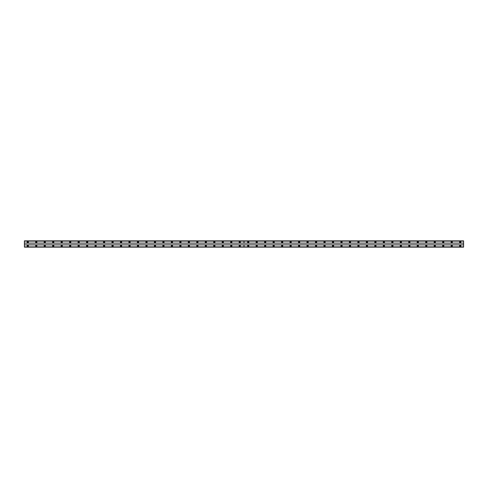 <?xml version="1.0" encoding="UTF-8"?>
<svg xmlns="http://www.w3.org/2000/svg" width="488" height="488" viewBox="0 0 488 488"><rect width="100%" height="100%" fill="white"/><g stroke="black" fill="none" stroke-linecap="round" stroke-linejoin="round"><path stroke-width="0.37" stroke-dasharray="2.44 1.83" d="M36.271 245.232A0.634 0.634 0 0 0 35.636 245.867A0.634 0.634 0 0 0 36.271 246.501A0.634 0.634 0 0 0 36.905 245.867A0.634 0.634 0 0 0 36.271 245.232M44.75 245.232A0.634 0.634 0 0 0 44.115 245.867A0.634 0.634 0 0 0 44.75 246.501A0.634 0.634 0 0 0 45.384 245.867A0.634 0.634 0 0 0 44.75 245.232M53.229 245.232A0.634 0.634 0 0 0 52.594 245.867A0.634 0.634 0 0 0 53.229 246.501A0.634 0.634 0 0 0 53.863 245.867A0.634 0.634 0 0 0 53.229 245.232M61.708 245.232A0.634 0.634 0 0 0 61.073 245.867A0.634 0.634 0 0 0 61.708 246.501A0.634 0.634 0 0 0 62.342 245.867A0.634 0.634 0 0 0 61.708 245.232M70.187 245.232A0.634 0.634 0 0 0 69.552 245.867A0.634 0.634 0 0 0 70.187 246.501A0.634 0.634 0 0 0 70.821 245.867A0.634 0.634 0 0 0 70.187 245.232M78.666 245.232A0.634 0.634 0 0 0 78.031 245.867A0.634 0.634 0 0 0 78.666 246.501A0.634 0.634 0 0 0 79.3 245.867A0.634 0.634 0 0 0 78.666 245.232M87.145 245.232A0.634 0.634 0 0 0 86.504 245.867A0.634 0.634 0 0 0 87.145 246.501A0.634 0.634 0 0 0 87.779 245.867A0.634 0.634 0 0 0 87.145 245.232M95.624 245.232A0.634 0.634 0 0 0 94.983 245.867A0.634 0.634 0 0 0 95.624 246.501A0.634 0.634 0 0 0 96.258 245.867A0.634 0.634 0 0 0 95.624 245.232M104.103 245.232A0.634 0.634 0 0 0 103.462 245.867A0.634 0.634 0 0 0 104.103 246.501A0.634 0.634 0 0 0 104.737 245.867A0.634 0.634 0 0 0 104.103 245.232M112.582 245.232A0.634 0.634 0 0 0 111.941 245.867A0.634 0.634 0 0 0 112.582 246.501A0.634 0.634 0 0 0 113.216 245.867A0.634 0.634 0 0 0 112.582 245.232M121.061 245.232A0.634 0.634 0 0 0 120.42 245.867A0.634 0.634 0 0 0 121.061 246.501A0.634 0.634 0 0 0 121.695 245.867A0.634 0.634 0 0 0 121.061 245.232M129.54 245.232A0.634 0.634 0 0 0 128.899 245.867A0.634 0.634 0 0 0 129.54 246.501A0.634 0.634 0 0 0 130.174 245.867A0.634 0.634 0 0 0 129.54 245.232M138.012 245.232A0.634 0.634 0 0 0 137.378 245.867A0.634 0.634 0 0 0 138.012 246.501A0.634 0.634 0 0 0 138.653 245.867A0.634 0.634 0 0 0 138.012 245.232M146.492 245.232A0.634 0.634 0 0 0 145.857 245.867A0.634 0.634 0 0 0 146.492 246.501A0.634 0.634 0 0 0 147.132 245.867A0.634 0.634 0 0 0 146.492 245.232M154.971 245.232A0.634 0.634 0 0 0 154.336 245.867A0.634 0.634 0 0 0 154.971 246.501A0.634 0.634 0 0 0 155.611 245.867A0.634 0.634 0 0 0 154.971 245.232M163.45 245.232A0.634 0.634 0 0 0 162.815 245.867A0.634 0.634 0 0 0 163.45 246.501A0.634 0.634 0 0 0 164.09 245.867A0.634 0.634 0 0 0 163.45 245.232M171.929 245.232A0.634 0.634 0 0 0 171.294 245.867A0.634 0.634 0 0 0 171.929 246.501A0.634 0.634 0 0 0 172.569 245.867A0.634 0.634 0 0 0 171.929 245.232M180.407 245.232A0.634 0.634 0 0 0 179.773 245.867A0.634 0.634 0 0 0 180.407 246.501A0.634 0.634 0 0 0 181.048 245.867A0.634 0.634 0 0 0 180.407 245.232M188.886 245.232A0.634 0.634 0 0 0 188.252 245.867A0.634 0.634 0 0 0 188.886 246.501A0.634 0.634 0 0 0 189.521 245.867A0.634 0.634 0 0 0 188.886 245.232M197.365 245.232A0.634 0.634 0 0 0 196.731 245.867A0.634 0.634 0 0 0 197.365 246.501A0.634 0.634 0 0 0 198 245.867A0.634 0.634 0 0 0 197.365 245.232M205.844 245.232A0.634 0.634 0 0 0 205.21 245.867A0.634 0.634 0 0 0 205.844 246.501A0.634 0.634 0 0 0 206.479 245.867A0.634 0.634 0 0 0 205.844 245.232M214.323 245.232A0.634 0.634 0 0 0 213.689 245.867A0.634 0.634 0 0 0 214.323 246.501A0.634 0.634 0 0 0 214.958 245.867A0.634 0.634 0 0 0 214.323 245.232M222.803 245.232A0.634 0.634 0 0 0 222.168 245.867A0.634 0.634 0 0 0 222.803 246.501A0.634 0.634 0 0 0 223.437 245.867A0.634 0.634 0 0 0 222.803 245.232M231.281 245.232A0.634 0.634 0 0 0 230.647 245.867A0.634 0.634 0 0 0 231.281 246.501A0.634 0.634 0 0 0 231.916 245.867A0.634 0.634 0 0 0 231.281 245.232M239.761 245.232A0.634 0.634 0 0 0 239.126 245.867A0.634 0.634 0 0 0 239.761 246.501A0.634 0.634 0 0 0 240.395 245.867A0.634 0.634 0 0 0 239.761 245.232M27.792 245.232A0.634 0.634 0 0 0 27.157 245.867A0.634 0.634 0 0 0 27.792 246.501A0.634 0.634 0 0 0 28.426 245.867A0.634 0.634 0 0 0 27.792 245.232M36.271 241.499A0.634 0.634 0 0 0 35.636 242.133A0.634 0.634 0 0 0 36.271 242.768A0.634 0.634 0 0 0 36.905 242.133A0.634 0.634 0 0 0 36.271 241.499M44.75 241.499A0.634 0.634 0 0 0 44.115 242.133A0.634 0.634 0 0 0 44.75 242.768A0.634 0.634 0 0 0 45.384 242.133A0.634 0.634 0 0 0 44.75 241.499M53.229 241.499A0.634 0.634 0 0 0 52.594 242.133A0.634 0.634 0 0 0 53.229 242.768A0.634 0.634 0 0 0 53.863 242.133A0.634 0.634 0 0 0 53.229 241.499M61.708 241.499A0.634 0.634 0 0 0 61.073 242.133A0.634 0.634 0 0 0 61.708 242.768A0.634 0.634 0 0 0 62.342 242.133A0.634 0.634 0 0 0 61.708 241.499M70.187 241.499A0.634 0.634 0 0 0 69.552 242.133A0.634 0.634 0 0 0 70.187 242.768A0.634 0.634 0 0 0 70.821 242.133A0.634 0.634 0 0 0 70.187 241.499M78.666 241.499A0.634 0.634 0 0 0 78.031 242.133A0.634 0.634 0 0 0 78.666 242.768A0.634 0.634 0 0 0 79.3 242.133A0.634 0.634 0 0 0 78.666 241.499M87.145 241.499A0.634 0.634 0 0 0 86.504 242.133A0.634 0.634 0 0 0 87.145 242.768A0.634 0.634 0 0 0 87.779 242.133A0.634 0.634 0 0 0 87.145 241.499M95.624 241.499A0.634 0.634 0 0 0 94.983 242.133A0.634 0.634 0 0 0 95.624 242.768A0.634 0.634 0 0 0 96.258 242.133A0.634 0.634 0 0 0 95.624 241.499M104.103 241.499A0.634 0.634 0 0 0 103.462 242.133A0.634 0.634 0 0 0 104.103 242.768A0.634 0.634 0 0 0 104.737 242.133A0.634 0.634 0 0 0 104.103 241.499M112.582 241.499A0.634 0.634 0 0 0 111.941 242.133A0.634 0.634 0 0 0 112.582 242.768A0.634 0.634 0 0 0 113.216 242.133A0.634 0.634 0 0 0 112.582 241.499M121.061 241.499A0.634 0.634 0 0 0 120.42 242.133A0.634 0.634 0 0 0 121.061 242.768A0.634 0.634 0 0 0 121.695 242.133A0.634 0.634 0 0 0 121.061 241.499M129.54 241.499A0.634 0.634 0 0 0 128.899 242.133A0.634 0.634 0 0 0 129.54 242.768A0.634 0.634 0 0 0 130.174 242.133A0.634 0.634 0 0 0 129.54 241.499M138.012 241.499A0.634 0.634 0 0 0 137.378 242.133A0.634 0.634 0 0 0 138.012 242.768A0.634 0.634 0 0 0 138.653 242.133A0.634 0.634 0 0 0 138.012 241.499M146.492 241.499A0.634 0.634 0 0 0 145.857 242.133A0.634 0.634 0 0 0 146.492 242.768A0.634 0.634 0 0 0 147.132 242.133A0.634 0.634 0 0 0 146.492 241.499M154.971 241.499A0.634 0.634 0 0 0 154.336 242.133A0.634 0.634 0 0 0 154.971 242.768A0.634 0.634 0 0 0 155.611 242.133A0.634 0.634 0 0 0 154.971 241.499M163.45 241.499A0.634 0.634 0 0 0 162.815 242.133A0.634 0.634 0 0 0 163.45 242.768A0.634 0.634 0 0 0 164.09 242.133A0.634 0.634 0 0 0 163.45 241.499M171.929 241.499A0.634 0.634 0 0 0 171.294 242.133A0.634 0.634 0 0 0 171.929 242.768A0.634 0.634 0 0 0 172.569 242.133A0.634 0.634 0 0 0 171.929 241.499M180.407 241.499A0.634 0.634 0 0 0 179.773 242.133A0.634 0.634 0 0 0 180.407 242.768A0.634 0.634 0 0 0 181.048 242.133A0.634 0.634 0 0 0 180.407 241.499M188.886 241.499A0.634 0.634 0 0 0 188.252 242.133A0.634 0.634 0 0 0 188.886 242.768A0.634 0.634 0 0 0 189.521 242.133A0.634 0.634 0 0 0 188.886 241.499M197.365 241.499A0.634 0.634 0 0 0 196.731 242.133A0.634 0.634 0 0 0 197.365 242.768A0.634 0.634 0 0 0 198 242.133A0.634 0.634 0 0 0 197.365 241.499M205.844 241.499A0.634 0.634 0 0 0 205.21 242.133A0.634 0.634 0 0 0 205.844 242.768A0.634 0.634 0 0 0 206.479 242.133A0.634 0.634 0 0 0 205.844 241.499M214.323 241.499A0.634 0.634 0 0 0 213.689 242.133A0.634 0.634 0 0 0 214.323 242.768A0.634 0.634 0 0 0 214.958 242.133A0.634 0.634 0 0 0 214.323 241.499M222.803 241.499A0.634 0.634 0 0 0 222.168 242.133A0.634 0.634 0 0 0 222.803 242.768A0.634 0.634 0 0 0 223.437 242.133A0.634 0.634 0 0 0 222.803 241.499M231.281 241.499A0.634 0.634 0 0 0 230.647 242.133A0.634 0.634 0 0 0 231.281 242.768A0.634 0.634 0 0 0 231.916 242.133A0.634 0.634 0 0 0 231.281 241.499M239.761 241.499A0.634 0.634 0 0 0 239.126 242.133A0.634 0.634 0 0 0 239.761 242.768A0.634 0.634 0 0 0 240.395 242.133A0.634 0.634 0 0 0 239.761 241.499M27.792 241.499A0.634 0.634 0 0 0 27.157 242.133A0.634 0.634 0 0 0 27.792 242.768A0.634 0.634 0 0 0 28.426 242.133A0.634 0.634 0 0 0 27.792 241.499M36.271 242.518A0.384 0.384 0 0 1 35.886 242.133A0.384 0.384 0 0 1 36.271 241.755A0.384 0.384 0 0 1 36.649 242.133A0.384 0.384 0 0 1 36.271 242.518M44.75 242.518A0.384 0.384 0 0 1 44.365 242.133A0.384 0.384 0 0 1 44.75 241.755A0.384 0.384 0 0 1 45.128 242.133A0.384 0.384 0 0 1 44.75 242.518M53.229 242.518A0.384 0.384 0 0 1 52.844 242.133A0.384 0.384 0 0 1 53.229 241.755A0.384 0.384 0 0 1 53.607 242.133A0.384 0.384 0 0 1 53.229 242.518M61.708 242.518A0.384 0.384 0 0 1 61.323 242.133A0.384 0.384 0 0 1 61.708 241.755A0.384 0.384 0 0 1 62.086 242.133A0.384 0.384 0 0 1 61.708 242.518M70.187 242.518A0.384 0.384 0 0 1 69.802 242.133A0.384 0.384 0 0 1 70.187 241.755A0.384 0.384 0 0 1 70.565 242.133A0.384 0.384 0 0 1 70.187 242.518M78.666 242.518A0.384 0.384 0 0 1 78.281 242.133A0.384 0.384 0 0 1 78.666 241.755A0.384 0.384 0 0 1 79.044 242.133A0.384 0.384 0 0 1 78.666 242.518M87.145 242.518A0.384 0.384 0 0 1 86.76 242.133A0.384 0.384 0 0 1 87.145 241.755A0.384 0.384 0 0 1 87.523 242.133A0.384 0.384 0 0 1 87.145 242.518M95.624 242.518A0.384 0.384 0 0 1 95.239 242.133A0.384 0.384 0 0 1 95.624 241.755A0.384 0.384 0 0 1 96.002 242.133A0.384 0.384 0 0 1 95.624 242.518M104.103 242.518A0.384 0.384 0 0 1 103.718 242.133A0.384 0.384 0 0 1 104.103 241.755A0.384 0.384 0 0 1 104.481 242.133A0.384 0.384 0 0 1 104.103 242.518M112.582 242.518A0.384 0.384 0 0 1 112.197 242.133A0.384 0.384 0 0 1 112.582 241.755A0.384 0.384 0 0 1 112.96 242.133A0.384 0.384 0 0 1 112.582 242.518M121.061 242.518A0.384 0.384 0 0 1 120.676 242.133A0.384 0.384 0 0 1 121.061 241.755A0.384 0.384 0 0 1 121.439 242.133A0.384 0.384 0 0 1 121.061 242.518M129.54 242.518A0.384 0.384 0 0 1 129.155 242.133A0.384 0.384 0 0 1 129.54 241.755A0.384 0.384 0 0 1 129.918 242.133A0.384 0.384 0 0 1 129.54 242.518M138.012 242.518A0.384 0.384 0 0 1 137.634 242.133A0.384 0.384 0 0 1 138.012 241.755A0.384 0.384 0 0 1 138.397 242.133A0.384 0.384 0 0 1 138.012 242.518M146.492 242.518A0.384 0.384 0 0 1 146.113 242.133A0.384 0.384 0 0 1 146.492 241.755A0.384 0.384 0 0 1 146.876 242.133A0.384 0.384 0 0 1 146.492 242.518M154.971 242.518A0.384 0.384 0 0 1 154.592 242.133A0.384 0.384 0 0 1 154.971 241.755A0.384 0.384 0 0 1 155.355 242.133A0.384 0.384 0 0 1 154.971 242.518M163.45 242.518A0.384 0.384 0 0 1 163.071 242.133A0.384 0.384 0 0 1 163.45 241.755A0.384 0.384 0 0 1 163.834 242.133A0.384 0.384 0 0 1 163.45 242.518M171.929 242.518A0.384 0.384 0 0 1 171.55 242.133A0.384 0.384 0 0 1 171.929 241.755A0.384 0.384 0 0 1 172.313 242.133A0.384 0.384 0 0 1 171.929 242.518M180.407 242.518A0.384 0.384 0 0 1 180.029 242.133A0.384 0.384 0 0 1 180.407 241.755A0.384 0.384 0 0 1 180.792 242.133A0.384 0.384 0 0 1 180.407 242.518M188.886 242.518A0.384 0.384 0 0 1 188.508 242.133A0.384 0.384 0 0 1 188.886 241.755A0.384 0.384 0 0 1 189.271 242.133A0.384 0.384 0 0 1 188.886 242.518M197.365 242.518A0.384 0.384 0 0 1 196.987 242.133A0.384 0.384 0 0 1 197.365 241.755A0.384 0.384 0 0 1 197.75 242.133A0.384 0.384 0 0 1 197.365 242.518M205.844 242.518A0.384 0.384 0 0 1 205.466 242.133A0.384 0.384 0 0 1 205.844 241.755A0.384 0.384 0 0 1 206.229 242.133A0.384 0.384 0 0 1 205.844 242.518M214.323 242.518A0.384 0.384 0 0 1 213.945 242.133A0.384 0.384 0 0 1 214.323 241.755A0.384 0.384 0 0 1 214.708 242.133A0.384 0.384 0 0 1 214.323 242.518M222.803 242.518A0.384 0.384 0 0 1 222.424 242.133A0.384 0.384 0 0 1 222.803 241.755A0.384 0.384 0 0 1 223.187 242.133A0.384 0.384 0 0 1 222.803 242.518M231.281 242.518A0.384 0.384 0 0 1 230.903 242.133A0.384 0.384 0 0 1 231.281 241.755A0.384 0.384 0 0 1 231.666 242.133A0.384 0.384 0 0 1 231.281 242.518M239.761 242.518A0.384 0.384 0 0 1 239.376 242.133A0.384 0.384 0 0 1 239.761 241.755A0.384 0.384 0 0 1 240.145 242.133A0.384 0.384 0 0 1 239.761 242.518M27.792 242.518A0.384 0.384 0 0 1 27.407 242.133A0.384 0.384 0 0 1 27.792 241.755A0.384 0.384 0 0 1 28.176 242.133A0.384 0.384 0 0 1 27.792 242.518M36.271 246.245A0.384 0.384 0 0 1 35.886 245.867A0.384 0.384 0 0 1 36.271 245.482A0.384 0.384 0 0 1 36.649 245.867A0.384 0.384 0 0 1 36.271 246.245M44.75 246.245A0.384 0.384 0 0 1 44.365 245.867A0.384 0.384 0 0 1 44.75 245.482A0.384 0.384 0 0 1 45.128 245.867A0.384 0.384 0 0 1 44.75 246.245M53.229 246.245A0.384 0.384 0 0 1 52.844 245.867A0.384 0.384 0 0 1 53.229 245.482A0.384 0.384 0 0 1 53.607 245.867A0.384 0.384 0 0 1 53.229 246.245M61.708 246.245A0.384 0.384 0 0 1 61.323 245.867A0.384 0.384 0 0 1 61.708 245.482A0.384 0.384 0 0 1 62.086 245.867A0.384 0.384 0 0 1 61.708 246.245M70.187 246.245A0.384 0.384 0 0 1 69.802 245.867A0.384 0.384 0 0 1 70.187 245.482A0.384 0.384 0 0 1 70.565 245.867A0.384 0.384 0 0 1 70.187 246.245M78.666 246.245A0.384 0.384 0 0 1 78.281 245.867A0.384 0.384 0 0 1 78.666 245.482A0.384 0.384 0 0 1 79.044 245.867A0.384 0.384 0 0 1 78.666 246.245M87.145 246.245A0.384 0.384 0 0 1 86.76 245.867A0.384 0.384 0 0 1 87.145 245.482A0.384 0.384 0 0 1 87.523 245.867A0.384 0.384 0 0 1 87.145 246.245M95.624 246.245A0.384 0.384 0 0 1 95.239 245.867A0.384 0.384 0 0 1 95.624 245.482A0.384 0.384 0 0 1 96.002 245.867A0.384 0.384 0 0 1 95.624 246.245M104.103 246.245A0.384 0.384 0 0 1 103.718 245.867A0.384 0.384 0 0 1 104.103 245.482A0.384 0.384 0 0 1 104.481 245.867A0.384 0.384 0 0 1 104.103 246.245M112.582 246.245A0.384 0.384 0 0 1 112.197 245.867A0.384 0.384 0 0 1 112.582 245.482A0.384 0.384 0 0 1 112.96 245.867A0.384 0.384 0 0 1 112.582 246.245M121.061 246.245A0.384 0.384 0 0 1 120.676 245.867A0.384 0.384 0 0 1 121.061 245.482A0.384 0.384 0 0 1 121.439 245.867A0.384 0.384 0 0 1 121.061 246.245M129.54 246.245A0.384 0.384 0 0 1 129.155 245.867A0.384 0.384 0 0 1 129.54 245.482A0.384 0.384 0 0 1 129.918 245.867A0.384 0.384 0 0 1 129.54 246.245M138.012 246.245A0.384 0.384 0 0 1 137.634 245.867A0.384 0.384 0 0 1 138.012 245.482A0.384 0.384 0 0 1 138.397 245.867A0.384 0.384 0 0 1 138.012 246.245M146.492 246.245A0.384 0.384 0 0 1 146.113 245.867A0.384 0.384 0 0 1 146.492 245.482A0.384 0.384 0 0 1 146.876 245.867A0.384 0.384 0 0 1 146.492 246.245M154.971 246.245A0.384 0.384 0 0 1 154.592 245.867A0.384 0.384 0 0 1 154.971 245.482A0.384 0.384 0 0 1 155.355 245.867A0.384 0.384 0 0 1 154.971 246.245M163.45 246.245A0.384 0.384 0 0 1 163.071 245.867A0.384 0.384 0 0 1 163.45 245.482A0.384 0.384 0 0 1 163.834 245.867A0.384 0.384 0 0 1 163.45 246.245M171.929 246.245A0.384 0.384 0 0 1 171.55 245.867A0.384 0.384 0 0 1 171.929 245.482A0.384 0.384 0 0 1 172.313 245.867A0.384 0.384 0 0 1 171.929 246.245M180.407 246.245A0.384 0.384 0 0 1 180.029 245.867A0.384 0.384 0 0 1 180.407 245.482A0.384 0.384 0 0 1 180.792 245.867A0.384 0.384 0 0 1 180.407 246.245M188.886 246.245A0.384 0.384 0 0 1 188.508 245.867A0.384 0.384 0 0 1 188.886 245.482A0.384 0.384 0 0 1 189.271 245.867A0.384 0.384 0 0 1 188.886 246.245M197.365 246.245A0.384 0.384 0 0 1 196.987 245.867A0.384 0.384 0 0 1 197.365 245.482A0.384 0.384 0 0 1 197.75 245.867A0.384 0.384 0 0 1 197.365 246.245M205.844 246.245A0.384 0.384 0 0 1 205.466 245.867A0.384 0.384 0 0 1 205.844 245.482A0.384 0.384 0 0 1 206.229 245.867A0.384 0.384 0 0 1 205.844 246.245M214.323 246.245A0.384 0.384 0 0 1 213.945 245.867A0.384 0.384 0 0 1 214.323 245.482A0.384 0.384 0 0 1 214.708 245.867A0.384 0.384 0 0 1 214.323 246.245M222.803 246.245A0.384 0.384 0 0 1 222.424 245.867A0.384 0.384 0 0 1 222.803 245.482A0.384 0.384 0 0 1 223.187 245.867A0.384 0.384 0 0 1 222.803 246.245M231.281 246.245A0.384 0.384 0 0 1 230.903 245.867A0.384 0.384 0 0 1 231.281 245.482A0.384 0.384 0 0 1 231.666 245.867A0.384 0.384 0 0 1 231.281 246.245M239.761 246.245A0.384 0.384 0 0 1 239.376 245.867A0.384 0.384 0 0 1 239.761 245.482A0.384 0.384 0 0 1 240.145 245.867A0.384 0.384 0 0 1 239.761 246.245M27.792 246.245A0.384 0.384 0 0 1 27.407 245.867A0.384 0.384 0 0 1 27.792 245.482A0.384 0.384 0 0 1 28.176 245.867A0.384 0.384 0 0 1 27.792 246.245M248.239 242.518A0.384 0.384 0 0 1 247.855 242.133A0.384 0.384 0 0 1 248.239 241.755A0.384 0.384 0 0 1 248.624 242.133A0.384 0.384 0 0 1 248.239 242.518M256.719 242.518A0.384 0.384 0 0 1 256.334 242.133A0.384 0.384 0 0 1 256.719 241.755A0.384 0.384 0 0 1 257.097 242.133A0.384 0.384 0 0 1 256.719 242.518M265.197 242.518A0.384 0.384 0 0 1 264.813 242.133A0.384 0.384 0 0 1 265.197 241.755A0.384 0.384 0 0 1 265.576 242.133A0.384 0.384 0 0 1 265.197 242.518M273.676 242.518A0.384 0.384 0 0 1 273.292 242.133A0.384 0.384 0 0 1 273.676 241.755A0.384 0.384 0 0 1 274.055 242.133A0.384 0.384 0 0 1 273.676 242.518M282.156 242.518A0.384 0.384 0 0 1 281.771 242.133A0.384 0.384 0 0 1 282.156 241.755A0.384 0.384 0 0 1 282.534 242.133A0.384 0.384 0 0 1 282.156 242.518M290.635 242.518A0.384 0.384 0 0 1 290.25 242.133A0.384 0.384 0 0 1 290.635 241.755A0.384 0.384 0 0 1 291.013 242.133A0.384 0.384 0 0 1 290.635 242.518M299.113 242.518A0.384 0.384 0 0 1 298.729 242.133A0.384 0.384 0 0 1 299.113 241.755A0.384 0.384 0 0 1 299.492 242.133A0.384 0.384 0 0 1 299.113 242.518M307.592 242.518A0.384 0.384 0 0 1 307.208 242.133A0.384 0.384 0 0 1 307.592 241.755A0.384 0.384 0 0 1 307.971 242.133A0.384 0.384 0 0 1 307.592 242.518M316.071 242.518A0.384 0.384 0 0 1 315.687 242.133A0.384 0.384 0 0 1 316.071 241.755A0.384 0.384 0 0 1 316.45 242.133A0.384 0.384 0 0 1 316.071 242.518M324.55 242.518A0.384 0.384 0 0 1 324.166 242.133A0.384 0.384 0 0 1 324.55 241.755A0.384 0.384 0 0 1 324.929 242.133A0.384 0.384 0 0 1 324.55 242.518M333.03 242.518A0.384 0.384 0 0 1 332.645 242.133A0.384 0.384 0 0 1 333.03 241.755A0.384 0.384 0 0 1 333.408 242.133A0.384 0.384 0 0 1 333.03 242.518M341.509 242.518A0.384 0.384 0 0 1 341.124 242.133A0.384 0.384 0 0 1 341.509 241.755A0.384 0.384 0 0 1 341.887 242.133A0.384 0.384 0 0 1 341.509 242.518M349.988 242.518A0.384 0.384 0 0 1 349.603 242.133A0.384 0.384 0 0 1 349.988 241.755A0.384 0.384 0 0 1 350.366 242.133A0.384 0.384 0 0 1 349.988 242.518M358.46 242.518A0.384 0.384 0 0 1 358.082 242.133A0.384 0.384 0 0 1 358.46 241.755A0.384 0.384 0 0 1 358.845 242.133A0.384 0.384 0 0 1 358.46 242.518M366.939 242.518A0.384 0.384 0 0 1 366.561 242.133A0.384 0.384 0 0 1 366.939 241.755A0.384 0.384 0 0 1 367.324 242.133A0.384 0.384 0 0 1 366.939 242.518M375.418 242.518A0.384 0.384 0 0 1 375.04 242.133A0.384 0.384 0 0 1 375.418 241.755A0.384 0.384 0 0 1 375.803 242.133A0.384 0.384 0 0 1 375.418 242.518M383.897 242.518A0.384 0.384 0 0 1 383.519 242.133A0.384 0.384 0 0 1 383.897 241.755A0.384 0.384 0 0 1 384.282 242.133A0.384 0.384 0 0 1 383.897 242.518M392.376 242.518A0.384 0.384 0 0 1 391.998 242.133A0.384 0.384 0 0 1 392.376 241.755A0.384 0.384 0 0 1 392.761 242.133A0.384 0.384 0 0 1 392.376 242.518M400.855 242.518A0.384 0.384 0 0 1 400.477 242.133A0.384 0.384 0 0 1 400.855 241.755A0.384 0.384 0 0 1 401.24 242.133A0.384 0.384 0 0 1 400.855 242.518M409.334 242.518A0.384 0.384 0 0 1 408.956 242.133A0.384 0.384 0 0 1 409.334 241.755A0.384 0.384 0 0 1 409.719 242.133A0.384 0.384 0 0 1 409.334 242.518M417.813 242.518A0.384 0.384 0 0 1 417.435 242.133A0.384 0.384 0 0 1 417.813 241.755A0.384 0.384 0 0 1 418.198 242.133A0.384 0.384 0 0 1 417.813 242.518M426.292 242.518A0.384 0.384 0 0 1 425.914 242.133A0.384 0.384 0 0 1 426.292 241.755A0.384 0.384 0 0 1 426.677 242.133A0.384 0.384 0 0 1 426.292 242.518M434.771 242.518A0.384 0.384 0 0 1 434.393 242.133A0.384 0.384 0 0 1 434.771 241.755A0.384 0.384 0 0 1 435.156 242.133A0.384 0.384 0 0 1 434.771 242.518M443.25 242.518A0.384 0.384 0 0 1 442.872 242.133A0.384 0.384 0 0 1 443.25 241.755A0.384 0.384 0 0 1 443.635 242.133A0.384 0.384 0 0 1 443.25 242.518M451.729 242.518A0.384 0.384 0 0 1 451.351 242.133A0.384 0.384 0 0 1 451.729 241.755A0.384 0.384 0 0 1 452.114 242.133A0.384 0.384 0 0 1 451.729 242.518M460.208 242.518A0.384 0.384 0 0 1 459.824 242.133A0.384 0.384 0 0 1 460.208 241.755A0.384 0.384 0 0 1 460.593 242.133A0.384 0.384 0 0 1 460.208 242.518M248.239 245.232A0.634 0.634 0 0 0 247.605 245.867A0.634 0.634 0 0 0 248.239 246.501A0.634 0.634 0 0 0 248.874 245.867A0.634 0.634 0 0 0 248.239 245.232M256.719 245.232A0.634 0.634 0 0 0 256.084 245.867A0.634 0.634 0 0 0 256.719 246.501A0.634 0.634 0 0 0 257.353 245.867A0.634 0.634 0 0 0 256.719 245.232M265.197 245.232A0.634 0.634 0 0 0 264.563 245.867A0.634 0.634 0 0 0 265.197 246.501A0.634 0.634 0 0 0 265.832 245.867A0.634 0.634 0 0 0 265.197 245.232M273.676 245.232A0.634 0.634 0 0 0 273.042 245.867A0.634 0.634 0 0 0 273.676 246.501A0.634 0.634 0 0 0 274.311 245.867A0.634 0.634 0 0 0 273.676 245.232M282.156 245.232A0.634 0.634 0 0 0 281.521 245.867A0.634 0.634 0 0 0 282.156 246.501A0.634 0.634 0 0 0 282.79 245.867A0.634 0.634 0 0 0 282.156 245.232M290.635 245.232A0.634 0.634 0 0 0 290 245.867A0.634 0.634 0 0 0 290.635 246.501A0.634 0.634 0 0 0 291.269 245.867A0.634 0.634 0 0 0 290.635 245.232M299.113 245.232A0.634 0.634 0 0 0 298.479 245.867A0.634 0.634 0 0 0 299.113 246.501A0.634 0.634 0 0 0 299.748 245.867A0.634 0.634 0 0 0 299.113 245.232M307.592 245.232A0.634 0.634 0 0 0 306.952 245.867A0.634 0.634 0 0 0 307.592 246.501A0.634 0.634 0 0 0 308.227 245.867A0.634 0.634 0 0 0 307.592 245.232M316.071 245.232A0.634 0.634 0 0 0 315.431 245.867A0.634 0.634 0 0 0 316.071 246.501A0.634 0.634 0 0 0 316.706 245.867A0.634 0.634 0 0 0 316.071 245.232M324.55 245.232A0.634 0.634 0 0 0 323.91 245.867A0.634 0.634 0 0 0 324.55 246.501A0.634 0.634 0 0 0 325.185 245.867A0.634 0.634 0 0 0 324.55 245.232M333.03 245.232A0.634 0.634 0 0 0 332.389 245.867A0.634 0.634 0 0 0 333.03 246.501A0.634 0.634 0 0 0 333.664 245.867A0.634 0.634 0 0 0 333.03 245.232M341.509 245.232A0.634 0.634 0 0 0 340.868 245.867A0.634 0.634 0 0 0 341.509 246.501A0.634 0.634 0 0 0 342.143 245.867A0.634 0.634 0 0 0 341.509 245.232M349.988 245.232A0.634 0.634 0 0 0 349.347 245.867A0.634 0.634 0 0 0 349.988 246.501A0.634 0.634 0 0 0 350.622 245.867A0.634 0.634 0 0 0 349.988 245.232M358.46 245.232A0.634 0.634 0 0 0 357.826 245.867A0.634 0.634 0 0 0 358.46 246.501A0.634 0.634 0 0 0 359.101 245.867A0.634 0.634 0 0 0 358.46 245.232M366.939 245.232A0.634 0.634 0 0 0 366.305 245.867A0.634 0.634 0 0 0 366.939 246.501A0.634 0.634 0 0 0 367.58 245.867A0.634 0.634 0 0 0 366.939 245.232M375.418 245.232A0.634 0.634 0 0 0 374.784 245.867A0.634 0.634 0 0 0 375.418 246.501A0.634 0.634 0 0 0 376.059 245.867A0.634 0.634 0 0 0 375.418 245.232M383.897 245.232A0.634 0.634 0 0 0 383.263 245.867A0.634 0.634 0 0 0 383.897 246.501A0.634 0.634 0 0 0 384.538 245.867A0.634 0.634 0 0 0 383.897 245.232M392.376 245.232A0.634 0.634 0 0 0 391.742 245.867A0.634 0.634 0 0 0 392.376 246.501A0.634 0.634 0 0 0 393.017 245.867A0.634 0.634 0 0 0 392.376 245.232M400.855 245.232A0.634 0.634 0 0 0 400.221 245.867A0.634 0.634 0 0 0 400.855 246.501A0.634 0.634 0 0 0 401.496 245.867A0.634 0.634 0 0 0 400.855 245.232M409.334 245.232A0.634 0.634 0 0 0 408.7 245.867A0.634 0.634 0 0 0 409.334 246.501A0.634 0.634 0 0 0 409.969 245.867A0.634 0.634 0 0 0 409.334 245.232M417.813 245.232A0.634 0.634 0 0 0 417.179 245.867A0.634 0.634 0 0 0 417.813 246.501A0.634 0.634 0 0 0 418.448 245.867A0.634 0.634 0 0 0 417.813 245.232M426.292 245.232A0.634 0.634 0 0 0 425.658 245.867A0.634 0.634 0 0 0 426.292 246.501A0.634 0.634 0 0 0 426.927 245.867A0.634 0.634 0 0 0 426.292 245.232M434.771 245.232A0.634 0.634 0 0 0 434.137 245.867A0.634 0.634 0 0 0 434.771 246.501A0.634 0.634 0 0 0 435.406 245.867A0.634 0.634 0 0 0 434.771 245.232M443.25 245.232A0.634 0.634 0 0 0 442.616 245.867A0.634 0.634 0 0 0 443.25 246.501A0.634 0.634 0 0 0 443.885 245.867A0.634 0.634 0 0 0 443.25 245.232M451.729 245.232A0.634 0.634 0 0 0 451.095 245.867A0.634 0.634 0 0 0 451.729 246.501A0.634 0.634 0 0 0 452.364 245.867A0.634 0.634 0 0 0 451.729 245.232M460.208 245.232A0.634 0.634 0 0 0 459.574 245.867A0.634 0.634 0 0 0 460.208 246.501A0.634 0.634 0 0 0 460.843 245.867A0.634 0.634 0 0 0 460.208 245.232M248.239 241.499A0.634 0.634 0 0 0 247.605 242.133A0.634 0.634 0 0 0 248.239 242.768A0.634 0.634 0 0 0 248.874 242.133A0.634 0.634 0 0 0 248.239 241.499M256.719 241.499A0.634 0.634 0 0 0 256.084 242.133A0.634 0.634 0 0 0 256.719 242.768A0.634 0.634 0 0 0 257.353 242.133A0.634 0.634 0 0 0 256.719 241.499M265.197 241.499A0.634 0.634 0 0 0 264.563 242.133A0.634 0.634 0 0 0 265.197 242.768A0.634 0.634 0 0 0 265.832 242.133A0.634 0.634 0 0 0 265.197 241.499M273.676 241.499A0.634 0.634 0 0 0 273.042 242.133A0.634 0.634 0 0 0 273.676 242.768A0.634 0.634 0 0 0 274.311 242.133A0.634 0.634 0 0 0 273.676 241.499M282.156 241.499A0.634 0.634 0 0 0 281.521 242.133A0.634 0.634 0 0 0 282.156 242.768A0.634 0.634 0 0 0 282.79 242.133A0.634 0.634 0 0 0 282.156 241.499M290.635 241.499A0.634 0.634 0 0 0 290 242.133A0.634 0.634 0 0 0 290.635 242.768A0.634 0.634 0 0 0 291.269 242.133A0.634 0.634 0 0 0 290.635 241.499M299.113 241.499A0.634 0.634 0 0 0 298.479 242.133A0.634 0.634 0 0 0 299.113 242.768A0.634 0.634 0 0 0 299.748 242.133A0.634 0.634 0 0 0 299.113 241.499M307.592 241.499A0.634 0.634 0 0 0 306.952 242.133A0.634 0.634 0 0 0 307.592 242.768A0.634 0.634 0 0 0 308.227 242.133A0.634 0.634 0 0 0 307.592 241.499M316.071 241.499A0.634 0.634 0 0 0 315.431 242.133A0.634 0.634 0 0 0 316.071 242.768A0.634 0.634 0 0 0 316.706 242.133A0.634 0.634 0 0 0 316.071 241.499M324.55 241.499A0.634 0.634 0 0 0 323.91 242.133A0.634 0.634 0 0 0 324.55 242.768A0.634 0.634 0 0 0 325.185 242.133A0.634 0.634 0 0 0 324.55 241.499M333.03 241.499A0.634 0.634 0 0 0 332.389 242.133A0.634 0.634 0 0 0 333.03 242.768A0.634 0.634 0 0 0 333.664 242.133A0.634 0.634 0 0 0 333.03 241.499M341.509 241.499A0.634 0.634 0 0 0 340.868 242.133A0.634 0.634 0 0 0 341.509 242.768A0.634 0.634 0 0 0 342.143 242.133A0.634 0.634 0 0 0 341.509 241.499M349.988 241.499A0.634 0.634 0 0 0 349.347 242.133A0.634 0.634 0 0 0 349.988 242.768A0.634 0.634 0 0 0 350.622 242.133A0.634 0.634 0 0 0 349.988 241.499M358.46 241.499A0.634 0.634 0 0 0 357.826 242.133A0.634 0.634 0 0 0 358.46 242.768A0.634 0.634 0 0 0 359.101 242.133A0.634 0.634 0 0 0 358.46 241.499M366.939 241.499A0.634 0.634 0 0 0 366.305 242.133A0.634 0.634 0 0 0 366.939 242.768A0.634 0.634 0 0 0 367.58 242.133A0.634 0.634 0 0 0 366.939 241.499M375.418 241.499A0.634 0.634 0 0 0 374.784 242.133A0.634 0.634 0 0 0 375.418 242.768A0.634 0.634 0 0 0 376.059 242.133A0.634 0.634 0 0 0 375.418 241.499M383.897 241.499A0.634 0.634 0 0 0 383.263 242.133A0.634 0.634 0 0 0 383.897 242.768A0.634 0.634 0 0 0 384.538 242.133A0.634 0.634 0 0 0 383.897 241.499M392.376 241.499A0.634 0.634 0 0 0 391.742 242.133A0.634 0.634 0 0 0 392.376 242.768A0.634 0.634 0 0 0 393.017 242.133A0.634 0.634 0 0 0 392.376 241.499M400.855 241.499A0.634 0.634 0 0 0 400.221 242.133A0.634 0.634 0 0 0 400.855 242.768A0.634 0.634 0 0 0 401.496 242.133A0.634 0.634 0 0 0 400.855 241.499M409.334 241.499A0.634 0.634 0 0 0 408.7 242.133A0.634 0.634 0 0 0 409.334 242.768A0.634 0.634 0 0 0 409.969 242.133A0.634 0.634 0 0 0 409.334 241.499M417.813 241.499A0.634 0.634 0 0 0 417.179 242.133A0.634 0.634 0 0 0 417.813 242.768A0.634 0.634 0 0 0 418.448 242.133A0.634 0.634 0 0 0 417.813 241.499M426.292 241.499A0.634 0.634 0 0 0 425.658 242.133A0.634 0.634 0 0 0 426.292 242.768A0.634 0.634 0 0 0 426.927 242.133A0.634 0.634 0 0 0 426.292 241.499M434.771 241.499A0.634 0.634 0 0 0 434.137 242.133A0.634 0.634 0 0 0 434.771 242.768A0.634 0.634 0 0 0 435.406 242.133A0.634 0.634 0 0 0 434.771 241.499M443.25 241.499A0.634 0.634 0 0 0 442.616 242.133A0.634 0.634 0 0 0 443.25 242.768A0.634 0.634 0 0 0 443.885 242.133A0.634 0.634 0 0 0 443.25 241.499M451.729 241.499A0.634 0.634 0 0 0 451.095 242.133A0.634 0.634 0 0 0 451.729 242.768A0.634 0.634 0 0 0 452.364 242.133A0.634 0.634 0 0 0 451.729 241.499M460.208 241.499A0.634 0.634 0 0 0 459.574 242.133A0.634 0.634 0 0 0 460.208 242.768A0.634 0.634 0 0 0 460.843 242.133A0.634 0.634 0 0 0 460.208 241.499M248.239 246.245A0.384 0.384 0 0 1 247.855 245.867A0.384 0.384 0 0 1 248.239 245.482A0.384 0.384 0 0 1 248.624 245.867A0.384 0.384 0 0 1 248.239 246.245M256.719 246.245A0.384 0.384 0 0 1 256.334 245.867A0.384 0.384 0 0 1 256.719 245.482A0.384 0.384 0 0 1 257.097 245.867A0.384 0.384 0 0 1 256.719 246.245M265.197 246.245A0.384 0.384 0 0 1 264.813 245.867A0.384 0.384 0 0 1 265.197 245.482A0.384 0.384 0 0 1 265.576 245.867A0.384 0.384 0 0 1 265.197 246.245M273.676 246.245A0.384 0.384 0 0 1 273.292 245.867A0.384 0.384 0 0 1 273.676 245.482A0.384 0.384 0 0 1 274.055 245.867A0.384 0.384 0 0 1 273.676 246.245M282.156 246.245A0.384 0.384 0 0 1 281.771 245.867A0.384 0.384 0 0 1 282.156 245.482A0.384 0.384 0 0 1 282.534 245.867A0.384 0.384 0 0 1 282.156 246.245M290.635 246.245A0.384 0.384 0 0 1 290.25 245.867A0.384 0.384 0 0 1 290.635 245.482A0.384 0.384 0 0 1 291.013 245.867A0.384 0.384 0 0 1 290.635 246.245M299.113 246.245A0.384 0.384 0 0 1 298.729 245.867A0.384 0.384 0 0 1 299.113 245.482A0.384 0.384 0 0 1 299.492 245.867A0.384 0.384 0 0 1 299.113 246.245M307.592 246.245A0.384 0.384 0 0 1 307.208 245.867A0.384 0.384 0 0 1 307.592 245.482A0.384 0.384 0 0 1 307.971 245.867A0.384 0.384 0 0 1 307.592 246.245M316.071 246.245A0.384 0.384 0 0 1 315.687 245.867A0.384 0.384 0 0 1 316.071 245.482A0.384 0.384 0 0 1 316.45 245.867A0.384 0.384 0 0 1 316.071 246.245M324.55 246.245A0.384 0.384 0 0 1 324.166 245.867A0.384 0.384 0 0 1 324.55 245.482A0.384 0.384 0 0 1 324.929 245.867A0.384 0.384 0 0 1 324.55 246.245M333.03 246.245A0.384 0.384 0 0 1 332.645 245.867A0.384 0.384 0 0 1 333.03 245.482A0.384 0.384 0 0 1 333.408 245.867A0.384 0.384 0 0 1 333.03 246.245M341.509 246.245A0.384 0.384 0 0 1 341.124 245.867A0.384 0.384 0 0 1 341.509 245.482A0.384 0.384 0 0 1 341.887 245.867A0.384 0.384 0 0 1 341.509 246.245M349.988 246.245A0.384 0.384 0 0 1 349.603 245.867A0.384 0.384 0 0 1 349.988 245.482A0.384 0.384 0 0 1 350.366 245.867A0.384 0.384 0 0 1 349.988 246.245M358.46 246.245A0.384 0.384 0 0 1 358.082 245.867A0.384 0.384 0 0 1 358.46 245.482A0.384 0.384 0 0 1 358.845 245.867A0.384 0.384 0 0 1 358.46 246.245M366.939 246.245A0.384 0.384 0 0 1 366.561 245.867A0.384 0.384 0 0 1 366.939 245.482A0.384 0.384 0 0 1 367.324 245.867A0.384 0.384 0 0 1 366.939 246.245M375.418 246.245A0.384 0.384 0 0 1 375.04 245.867A0.384 0.384 0 0 1 375.418 245.482A0.384 0.384 0 0 1 375.803 245.867A0.384 0.384 0 0 1 375.418 246.245M383.897 246.245A0.384 0.384 0 0 1 383.519 245.867A0.384 0.384 0 0 1 383.897 245.482A0.384 0.384 0 0 1 384.282 245.867A0.384 0.384 0 0 1 383.897 246.245M392.376 246.245A0.384 0.384 0 0 1 391.998 245.867A0.384 0.384 0 0 1 392.376 245.482A0.384 0.384 0 0 1 392.761 245.867A0.384 0.384 0 0 1 392.376 246.245M400.855 246.245A0.384 0.384 0 0 1 400.477 245.867A0.384 0.384 0 0 1 400.855 245.482A0.384 0.384 0 0 1 401.24 245.867A0.384 0.384 0 0 1 400.855 246.245M409.334 246.245A0.384 0.384 0 0 1 408.956 245.867A0.384 0.384 0 0 1 409.334 245.482A0.384 0.384 0 0 1 409.719 245.867A0.384 0.384 0 0 1 409.334 246.245M417.813 246.245A0.384 0.384 0 0 1 417.435 245.867A0.384 0.384 0 0 1 417.813 245.482A0.384 0.384 0 0 1 418.198 245.867A0.384 0.384 0 0 1 417.813 246.245M426.292 246.245A0.384 0.384 0 0 1 425.914 245.867A0.384 0.384 0 0 1 426.292 245.482A0.384 0.384 0 0 1 426.677 245.867A0.384 0.384 0 0 1 426.292 246.245M434.771 246.245A0.384 0.384 0 0 1 434.393 245.867A0.384 0.384 0 0 1 434.771 245.482A0.384 0.384 0 0 1 435.156 245.867A0.384 0.384 0 0 1 434.771 246.245M443.25 246.245A0.384 0.384 0 0 1 442.872 245.867A0.384 0.384 0 0 1 443.25 245.482A0.384 0.384 0 0 1 443.635 245.867A0.384 0.384 0 0 1 443.25 246.245M451.729 246.245A0.384 0.384 0 0 1 451.351 245.867A0.384 0.384 0 0 1 451.729 245.482A0.384 0.384 0 0 1 452.114 245.867A0.384 0.384 0 0 1 451.729 246.245M460.208 246.245A0.384 0.384 0 0 1 459.824 245.867A0.384 0.384 0 0 1 460.208 245.482A0.384 0.384 0 0 1 460.593 245.867A0.384 0.384 0 0 1 460.208 246.245M463.6 243.152L24.4 243.152L24.4 244.848L463.6 244.848L463.6 243.067L24.4 243.067L24.4 240.865L24.4 241.255L463.6 241.255L463.6 240.865L463.6 241.255L24.4 241.255L24.4 240.865L463.6 240.865L244.018 240.865L463.6 240.865L244.018 240.95L244.018 243.067M24.4 244.933L244 244.915L244.018 247.05L463.6 247.05L24.4 247.135L243.982 247.135L24.4 247.135L24.4 244.848M463.6 247.05L463.6 244.848M463.6 243.067L463.6 240.95M244.018 244.933L463.6 244.933M24.4 240.865L243.982 240.865L24.4 240.865M243.982 243.067L243.982 240.95L24.4 240.95M24.4 247.05L243.982 247.05L243.982 244.933M24.4 246.745L463.6 246.745L24.4 246.745M463.6 241.09L24.4 241.09M244 240.932L244 243.085M244 244.915L243.982 247.05M24.4 246.91L463.6 246.91M463.6 240.913L24.4 240.913M24.4 247.087L463.6 247.087"/><path stroke-width="0.73" d="M36.271 245.232A0.634 0.634 0 0 0 35.636 245.867A0.634 0.634 0 0 0 36.271 246.501A0.634 0.634 0 0 0 36.905 245.867A0.634 0.634 0 0 0 36.271 245.232M44.75 245.232A0.634 0.634 0 0 0 44.115 245.867A0.634 0.634 0 0 0 44.75 246.501A0.634 0.634 0 0 0 45.384 245.867A0.634 0.634 0 0 0 44.75 245.232M53.229 245.232A0.634 0.634 0 0 0 52.594 245.867A0.634 0.634 0 0 0 53.229 246.501A0.634 0.634 0 0 0 53.863 245.867A0.634 0.634 0 0 0 53.229 245.232M61.708 245.232A0.634 0.634 0 0 0 61.073 245.867A0.634 0.634 0 0 0 61.708 246.501A0.634 0.634 0 0 0 62.342 245.867A0.634 0.634 0 0 0 61.708 245.232M70.187 245.232A0.634 0.634 0 0 0 69.552 245.867A0.634 0.634 0 0 0 70.187 246.501A0.634 0.634 0 0 0 70.821 245.867A0.634 0.634 0 0 0 70.187 245.232M78.666 245.232A0.634 0.634 0 0 0 78.031 245.867A0.634 0.634 0 0 0 78.666 246.501A0.634 0.634 0 0 0 79.3 245.867A0.634 0.634 0 0 0 78.666 245.232M87.145 245.232A0.634 0.634 0 0 0 86.504 245.867A0.634 0.634 0 0 0 87.145 246.501A0.634 0.634 0 0 0 87.779 245.867A0.634 0.634 0 0 0 87.145 245.232M95.624 245.232A0.634 0.634 0 0 0 94.983 245.867A0.634 0.634 0 0 0 95.624 246.501A0.634 0.634 0 0 0 96.258 245.867A0.634 0.634 0 0 0 95.624 245.232M104.103 245.232A0.634 0.634 0 0 0 103.462 245.867A0.634 0.634 0 0 0 104.103 246.501A0.634 0.634 0 0 0 104.737 245.867A0.634 0.634 0 0 0 104.103 245.232M112.582 245.232A0.634 0.634 0 0 0 111.941 245.867A0.634 0.634 0 0 0 112.582 246.501A0.634 0.634 0 0 0 113.216 245.867A0.634 0.634 0 0 0 112.582 245.232M121.061 245.232A0.634 0.634 0 0 0 120.42 245.867A0.634 0.634 0 0 0 121.061 246.501A0.634 0.634 0 0 0 121.695 245.867A0.634 0.634 0 0 0 121.061 245.232M129.54 245.232A0.634 0.634 0 0 0 128.899 245.867A0.634 0.634 0 0 0 129.54 246.501A0.634 0.634 0 0 0 130.174 245.867A0.634 0.634 0 0 0 129.54 245.232M138.012 245.232A0.634 0.634 0 0 0 137.378 245.867A0.634 0.634 0 0 0 138.012 246.501A0.634 0.634 0 0 0 138.653 245.867A0.634 0.634 0 0 0 138.012 245.232M146.492 245.232A0.634 0.634 0 0 0 145.857 245.867A0.634 0.634 0 0 0 146.492 246.501A0.634 0.634 0 0 0 147.132 245.867A0.634 0.634 0 0 0 146.492 245.232M154.971 245.232A0.634 0.634 0 0 0 154.336 245.867A0.634 0.634 0 0 0 154.971 246.501A0.634 0.634 0 0 0 155.611 245.867A0.634 0.634 0 0 0 154.971 245.232M163.45 245.232A0.634 0.634 0 0 0 162.815 245.867A0.634 0.634 0 0 0 163.45 246.501A0.634 0.634 0 0 0 164.09 245.867A0.634 0.634 0 0 0 163.45 245.232M171.929 245.232A0.634 0.634 0 0 0 171.294 245.867A0.634 0.634 0 0 0 171.929 246.501A0.634 0.634 0 0 0 172.569 245.867A0.634 0.634 0 0 0 171.929 245.232M180.407 245.232A0.634 0.634 0 0 0 179.773 245.867A0.634 0.634 0 0 0 180.407 246.501A0.634 0.634 0 0 0 181.048 245.867A0.634 0.634 0 0 0 180.407 245.232M188.886 245.232A0.634 0.634 0 0 0 188.252 245.867A0.634 0.634 0 0 0 188.886 246.501A0.634 0.634 0 0 0 189.521 245.867A0.634 0.634 0 0 0 188.886 245.232M197.365 245.232A0.634 0.634 0 0 0 196.731 245.867A0.634 0.634 0 0 0 197.365 246.501A0.634 0.634 0 0 0 198 245.867A0.634 0.634 0 0 0 197.365 245.232M205.844 245.232A0.634 0.634 0 0 0 205.21 245.867A0.634 0.634 0 0 0 205.844 246.501A0.634 0.634 0 0 0 206.479 245.867A0.634 0.634 0 0 0 205.844 245.232M214.323 245.232A0.634 0.634 0 0 0 213.689 245.867A0.634 0.634 0 0 0 214.323 246.501A0.634 0.634 0 0 0 214.958 245.867A0.634 0.634 0 0 0 214.323 245.232M222.803 245.232A0.634 0.634 0 0 0 222.168 245.867A0.634 0.634 0 0 0 222.803 246.501A0.634 0.634 0 0 0 223.437 245.867A0.634 0.634 0 0 0 222.803 245.232M231.281 245.232A0.634 0.634 0 0 0 230.647 245.867A0.634 0.634 0 0 0 231.281 246.501A0.634 0.634 0 0 0 231.916 245.867A0.634 0.634 0 0 0 231.281 245.232M239.761 245.232A0.634 0.634 0 0 0 239.126 245.867A0.634 0.634 0 0 0 239.761 246.501A0.634 0.634 0 0 0 240.395 245.867A0.634 0.634 0 0 0 239.761 245.232M27.792 245.232A0.634 0.634 0 0 0 27.157 245.867A0.634 0.634 0 0 0 27.792 246.501A0.634 0.634 0 0 0 28.426 245.867A0.634 0.634 0 0 0 27.792 245.232M36.271 241.499A0.634 0.634 0 0 0 35.636 242.133A0.634 0.634 0 0 0 36.271 242.768A0.634 0.634 0 0 0 36.905 242.133A0.634 0.634 0 0 0 36.271 241.499M44.75 241.499A0.634 0.634 0 0 0 44.115 242.133A0.634 0.634 0 0 0 44.75 242.768A0.634 0.634 0 0 0 45.384 242.133A0.634 0.634 0 0 0 44.75 241.499M53.229 241.499A0.634 0.634 0 0 0 52.594 242.133A0.634 0.634 0 0 0 53.229 242.768A0.634 0.634 0 0 0 53.863 242.133A0.634 0.634 0 0 0 53.229 241.499M61.708 241.499A0.634 0.634 0 0 0 61.073 242.133A0.634 0.634 0 0 0 61.708 242.768A0.634 0.634 0 0 0 62.342 242.133A0.634 0.634 0 0 0 61.708 241.499M70.187 241.499A0.634 0.634 0 0 0 69.552 242.133A0.634 0.634 0 0 0 70.187 242.768A0.634 0.634 0 0 0 70.821 242.133A0.634 0.634 0 0 0 70.187 241.499M78.666 241.499A0.634 0.634 0 0 0 78.031 242.133A0.634 0.634 0 0 0 78.666 242.768A0.634 0.634 0 0 0 79.3 242.133A0.634 0.634 0 0 0 78.666 241.499M87.145 241.499A0.634 0.634 0 0 0 86.504 242.133A0.634 0.634 0 0 0 87.145 242.768A0.634 0.634 0 0 0 87.779 242.133A0.634 0.634 0 0 0 87.145 241.499M95.624 241.499A0.634 0.634 0 0 0 94.983 242.133A0.634 0.634 0 0 0 95.624 242.768A0.634 0.634 0 0 0 96.258 242.133A0.634 0.634 0 0 0 95.624 241.499M104.103 241.499A0.634 0.634 0 0 0 103.462 242.133A0.634 0.634 0 0 0 104.103 242.768A0.634 0.634 0 0 0 104.737 242.133A0.634 0.634 0 0 0 104.103 241.499M112.582 241.499A0.634 0.634 0 0 0 111.941 242.133A0.634 0.634 0 0 0 112.582 242.768A0.634 0.634 0 0 0 113.216 242.133A0.634 0.634 0 0 0 112.582 241.499M121.061 241.499A0.634 0.634 0 0 0 120.42 242.133A0.634 0.634 0 0 0 121.061 242.768A0.634 0.634 0 0 0 121.695 242.133A0.634 0.634 0 0 0 121.061 241.499M129.54 241.499A0.634 0.634 0 0 0 128.899 242.133A0.634 0.634 0 0 0 129.54 242.768A0.634 0.634 0 0 0 130.174 242.133A0.634 0.634 0 0 0 129.54 241.499M138.012 241.499A0.634 0.634 0 0 0 137.378 242.133A0.634 0.634 0 0 0 138.012 242.768A0.634 0.634 0 0 0 138.653 242.133A0.634 0.634 0 0 0 138.012 241.499M146.492 241.499A0.634 0.634 0 0 0 145.857 242.133A0.634 0.634 0 0 0 146.492 242.768A0.634 0.634 0 0 0 147.132 242.133A0.634 0.634 0 0 0 146.492 241.499M154.971 241.499A0.634 0.634 0 0 0 154.336 242.133A0.634 0.634 0 0 0 154.971 242.768A0.634 0.634 0 0 0 155.611 242.133A0.634 0.634 0 0 0 154.971 241.499M163.45 241.499A0.634 0.634 0 0 0 162.815 242.133A0.634 0.634 0 0 0 163.45 242.768A0.634 0.634 0 0 0 164.09 242.133A0.634 0.634 0 0 0 163.45 241.499M171.929 241.499A0.634 0.634 0 0 0 171.294 242.133A0.634 0.634 0 0 0 171.929 242.768A0.634 0.634 0 0 0 172.569 242.133A0.634 0.634 0 0 0 171.929 241.499M180.407 241.499A0.634 0.634 0 0 0 179.773 242.133A0.634 0.634 0 0 0 180.407 242.768A0.634 0.634 0 0 0 181.048 242.133A0.634 0.634 0 0 0 180.407 241.499M188.886 241.499A0.634 0.634 0 0 0 188.252 242.133A0.634 0.634 0 0 0 188.886 242.768A0.634 0.634 0 0 0 189.521 242.133A0.634 0.634 0 0 0 188.886 241.499M197.365 241.499A0.634 0.634 0 0 0 196.731 242.133A0.634 0.634 0 0 0 197.365 242.768A0.634 0.634 0 0 0 198 242.133A0.634 0.634 0 0 0 197.365 241.499M205.844 241.499A0.634 0.634 0 0 0 205.21 242.133A0.634 0.634 0 0 0 205.844 242.768A0.634 0.634 0 0 0 206.479 242.133A0.634 0.634 0 0 0 205.844 241.499M214.323 241.499A0.634 0.634 0 0 0 213.689 242.133A0.634 0.634 0 0 0 214.323 242.768A0.634 0.634 0 0 0 214.958 242.133A0.634 0.634 0 0 0 214.323 241.499M222.803 241.499A0.634 0.634 0 0 0 222.168 242.133A0.634 0.634 0 0 0 222.803 242.768A0.634 0.634 0 0 0 223.437 242.133A0.634 0.634 0 0 0 222.803 241.499M231.281 241.499A0.634 0.634 0 0 0 230.647 242.133A0.634 0.634 0 0 0 231.281 242.768A0.634 0.634 0 0 0 231.916 242.133A0.634 0.634 0 0 0 231.281 241.499M239.761 241.499A0.634 0.634 0 0 0 239.126 242.133A0.634 0.634 0 0 0 239.761 242.768A0.634 0.634 0 0 0 240.395 242.133A0.634 0.634 0 0 0 239.761 241.499M27.792 241.499A0.634 0.634 0 0 0 27.157 242.133A0.634 0.634 0 0 0 27.792 242.768A0.634 0.634 0 0 0 28.426 242.133A0.634 0.634 0 0 0 27.792 241.499M36.271 242.518A0.384 0.384 0 0 1 35.886 242.133A0.384 0.384 0 0 1 36.271 241.755A0.384 0.384 0 0 1 36.649 242.133A0.384 0.384 0 0 1 36.271 242.518M44.75 242.518A0.384 0.384 0 0 1 44.365 242.133A0.384 0.384 0 0 1 44.75 241.755A0.384 0.384 0 0 1 45.128 242.133A0.384 0.384 0 0 1 44.75 242.518M53.229 242.518A0.384 0.384 0 0 1 52.844 242.133A0.384 0.384 0 0 1 53.229 241.755A0.384 0.384 0 0 1 53.607 242.133A0.384 0.384 0 0 1 53.229 242.518M61.708 242.518A0.384 0.384 0 0 1 61.323 242.133A0.384 0.384 0 0 1 61.708 241.755A0.384 0.384 0 0 1 62.086 242.133A0.384 0.384 0 0 1 61.708 242.518M70.187 242.518A0.384 0.384 0 0 1 69.802 242.133A0.384 0.384 0 0 1 70.187 241.755A0.384 0.384 0 0 1 70.565 242.133A0.384 0.384 0 0 1 70.187 242.518M78.666 242.518A0.384 0.384 0 0 1 78.281 242.133A0.384 0.384 0 0 1 78.666 241.755A0.384 0.384 0 0 1 79.044 242.133A0.384 0.384 0 0 1 78.666 242.518M87.145 242.518A0.384 0.384 0 0 1 86.76 242.133A0.384 0.384 0 0 1 87.145 241.755A0.384 0.384 0 0 1 87.523 242.133A0.384 0.384 0 0 1 87.145 242.518M95.624 242.518A0.384 0.384 0 0 1 95.239 242.133A0.384 0.384 0 0 1 95.624 241.755A0.384 0.384 0 0 1 96.002 242.133A0.384 0.384 0 0 1 95.624 242.518M104.103 242.518A0.384 0.384 0 0 1 103.718 242.133A0.384 0.384 0 0 1 104.103 241.755A0.384 0.384 0 0 1 104.481 242.133A0.384 0.384 0 0 1 104.103 242.518M112.582 242.518A0.384 0.384 0 0 1 112.197 242.133A0.384 0.384 0 0 1 112.582 241.755A0.384 0.384 0 0 1 112.96 242.133A0.384 0.384 0 0 1 112.582 242.518M121.061 242.518A0.384 0.384 0 0 1 120.676 242.133A0.384 0.384 0 0 1 121.061 241.755A0.384 0.384 0 0 1 121.439 242.133A0.384 0.384 0 0 1 121.061 242.518M129.54 242.518A0.384 0.384 0 0 1 129.155 242.133A0.384 0.384 0 0 1 129.54 241.755A0.384 0.384 0 0 1 129.918 242.133A0.384 0.384 0 0 1 129.54 242.518M138.012 242.518A0.384 0.384 0 0 1 137.634 242.133A0.384 0.384 0 0 1 138.012 241.755A0.384 0.384 0 0 1 138.397 242.133A0.384 0.384 0 0 1 138.012 242.518M146.492 242.518A0.384 0.384 0 0 1 146.113 242.133A0.384 0.384 0 0 1 146.492 241.755A0.384 0.384 0 0 1 146.876 242.133A0.384 0.384 0 0 1 146.492 242.518M154.971 242.518A0.384 0.384 0 0 1 154.592 242.133A0.384 0.384 0 0 1 154.971 241.755A0.384 0.384 0 0 1 155.355 242.133A0.384 0.384 0 0 1 154.971 242.518M163.45 242.518A0.384 0.384 0 0 1 163.071 242.133A0.384 0.384 0 0 1 163.45 241.755A0.384 0.384 0 0 1 163.834 242.133A0.384 0.384 0 0 1 163.45 242.518M171.929 242.518A0.384 0.384 0 0 1 171.55 242.133A0.384 0.384 0 0 1 171.929 241.755A0.384 0.384 0 0 1 172.313 242.133A0.384 0.384 0 0 1 171.929 242.518M180.407 242.518A0.384 0.384 0 0 1 180.029 242.133A0.384 0.384 0 0 1 180.407 241.755A0.384 0.384 0 0 1 180.792 242.133A0.384 0.384 0 0 1 180.407 242.518M188.886 242.518A0.384 0.384 0 0 1 188.508 242.133A0.384 0.384 0 0 1 188.886 241.755A0.384 0.384 0 0 1 189.271 242.133A0.384 0.384 0 0 1 188.886 242.518M197.365 242.518A0.384 0.384 0 0 1 196.987 242.133A0.384 0.384 0 0 1 197.365 241.755A0.384 0.384 0 0 1 197.75 242.133A0.384 0.384 0 0 1 197.365 242.518M205.844 242.518A0.384 0.384 0 0 1 205.466 242.133A0.384 0.384 0 0 1 205.844 241.755A0.384 0.384 0 0 1 206.229 242.133A0.384 0.384 0 0 1 205.844 242.518M214.323 242.518A0.384 0.384 0 0 1 213.945 242.133A0.384 0.384 0 0 1 214.323 241.755A0.384 0.384 0 0 1 214.708 242.133A0.384 0.384 0 0 1 214.323 242.518M222.803 242.518A0.384 0.384 0 0 1 222.424 242.133A0.384 0.384 0 0 1 222.803 241.755A0.384 0.384 0 0 1 223.187 242.133A0.384 0.384 0 0 1 222.803 242.518M231.281 242.518A0.384 0.384 0 0 1 230.903 242.133A0.384 0.384 0 0 1 231.281 241.755A0.384 0.384 0 0 1 231.666 242.133A0.384 0.384 0 0 1 231.281 242.518M239.761 242.518A0.384 0.384 0 0 1 239.376 242.133A0.384 0.384 0 0 1 239.761 241.755A0.384 0.384 0 0 1 240.145 242.133A0.384 0.384 0 0 1 239.761 242.518M27.792 242.518A0.384 0.384 0 0 1 27.407 242.133A0.384 0.384 0 0 1 27.792 241.755A0.384 0.384 0 0 1 28.176 242.133A0.384 0.384 0 0 1 27.792 242.518M36.271 246.245A0.384 0.384 0 0 1 35.886 245.867A0.384 0.384 0 0 1 36.271 245.482A0.384 0.384 0 0 1 36.649 245.867A0.384 0.384 0 0 1 36.271 246.245M44.75 246.245A0.384 0.384 0 0 1 44.365 245.867A0.384 0.384 0 0 1 44.75 245.482A0.384 0.384 0 0 1 45.128 245.867A0.384 0.384 0 0 1 44.75 246.245M53.229 246.245A0.384 0.384 0 0 1 52.844 245.867A0.384 0.384 0 0 1 53.229 245.482A0.384 0.384 0 0 1 53.607 245.867A0.384 0.384 0 0 1 53.229 246.245M61.708 246.245A0.384 0.384 0 0 1 61.323 245.867A0.384 0.384 0 0 1 61.708 245.482A0.384 0.384 0 0 1 62.086 245.867A0.384 0.384 0 0 1 61.708 246.245M70.187 246.245A0.384 0.384 0 0 1 69.802 245.867A0.384 0.384 0 0 1 70.187 245.482A0.384 0.384 0 0 1 70.565 245.867A0.384 0.384 0 0 1 70.187 246.245M78.666 246.245A0.384 0.384 0 0 1 78.281 245.867A0.384 0.384 0 0 1 78.666 245.482A0.384 0.384 0 0 1 79.044 245.867A0.384 0.384 0 0 1 78.666 246.245M87.145 246.245A0.384 0.384 0 0 1 86.76 245.867A0.384 0.384 0 0 1 87.145 245.482A0.384 0.384 0 0 1 87.523 245.867A0.384 0.384 0 0 1 87.145 246.245M95.624 246.245A0.384 0.384 0 0 1 95.239 245.867A0.384 0.384 0 0 1 95.624 245.482A0.384 0.384 0 0 1 96.002 245.867A0.384 0.384 0 0 1 95.624 246.245M104.103 246.245A0.384 0.384 0 0 1 103.718 245.867A0.384 0.384 0 0 1 104.103 245.482A0.384 0.384 0 0 1 104.481 245.867A0.384 0.384 0 0 1 104.103 246.245M112.582 246.245A0.384 0.384 0 0 1 112.197 245.867A0.384 0.384 0 0 1 112.582 245.482A0.384 0.384 0 0 1 112.96 245.867A0.384 0.384 0 0 1 112.582 246.245M121.061 246.245A0.384 0.384 0 0 1 120.676 245.867A0.384 0.384 0 0 1 121.061 245.482A0.384 0.384 0 0 1 121.439 245.867A0.384 0.384 0 0 1 121.061 246.245M129.54 246.245A0.384 0.384 0 0 1 129.155 245.867A0.384 0.384 0 0 1 129.54 245.482A0.384 0.384 0 0 1 129.918 245.867A0.384 0.384 0 0 1 129.54 246.245M138.012 246.245A0.384 0.384 0 0 1 137.634 245.867A0.384 0.384 0 0 1 138.012 245.482A0.384 0.384 0 0 1 138.397 245.867A0.384 0.384 0 0 1 138.012 246.245M146.492 246.245A0.384 0.384 0 0 1 146.113 245.867A0.384 0.384 0 0 1 146.492 245.482A0.384 0.384 0 0 1 146.876 245.867A0.384 0.384 0 0 1 146.492 246.245M154.971 246.245A0.384 0.384 0 0 1 154.592 245.867A0.384 0.384 0 0 1 154.971 245.482A0.384 0.384 0 0 1 155.355 245.867A0.384 0.384 0 0 1 154.971 246.245M163.45 246.245A0.384 0.384 0 0 1 163.071 245.867A0.384 0.384 0 0 1 163.45 245.482A0.384 0.384 0 0 1 163.834 245.867A0.384 0.384 0 0 1 163.45 246.245M171.929 246.245A0.384 0.384 0 0 1 171.55 245.867A0.384 0.384 0 0 1 171.929 245.482A0.384 0.384 0 0 1 172.313 245.867A0.384 0.384 0 0 1 171.929 246.245M180.407 246.245A0.384 0.384 0 0 1 180.029 245.867A0.384 0.384 0 0 1 180.407 245.482A0.384 0.384 0 0 1 180.792 245.867A0.384 0.384 0 0 1 180.407 246.245M188.886 246.245A0.384 0.384 0 0 1 188.508 245.867A0.384 0.384 0 0 1 188.886 245.482A0.384 0.384 0 0 1 189.271 245.867A0.384 0.384 0 0 1 188.886 246.245M197.365 246.245A0.384 0.384 0 0 1 196.987 245.867A0.384 0.384 0 0 1 197.365 245.482A0.384 0.384 0 0 1 197.75 245.867A0.384 0.384 0 0 1 197.365 246.245M205.844 246.245A0.384 0.384 0 0 1 205.466 245.867A0.384 0.384 0 0 1 205.844 245.482A0.384 0.384 0 0 1 206.229 245.867A0.384 0.384 0 0 1 205.844 246.245M214.323 246.245A0.384 0.384 0 0 1 213.945 245.867A0.384 0.384 0 0 1 214.323 245.482A0.384 0.384 0 0 1 214.708 245.867A0.384 0.384 0 0 1 214.323 246.245M222.803 246.245A0.384 0.384 0 0 1 222.424 245.867A0.384 0.384 0 0 1 222.803 245.482A0.384 0.384 0 0 1 223.187 245.867A0.384 0.384 0 0 1 222.803 246.245M231.281 246.245A0.384 0.384 0 0 1 230.903 245.867A0.384 0.384 0 0 1 231.281 245.482A0.384 0.384 0 0 1 231.666 245.867A0.384 0.384 0 0 1 231.281 246.245M239.761 246.245A0.384 0.384 0 0 1 239.376 245.867A0.384 0.384 0 0 1 239.761 245.482A0.384 0.384 0 0 1 240.145 245.867A0.384 0.384 0 0 1 239.761 246.245M27.792 246.245A0.384 0.384 0 0 1 27.407 245.867A0.384 0.384 0 0 1 27.792 245.482A0.384 0.384 0 0 1 28.176 245.867A0.384 0.384 0 0 1 27.792 246.245M248.239 242.518A0.384 0.384 0 0 1 247.855 242.133A0.384 0.384 0 0 1 248.239 241.755A0.384 0.384 0 0 1 248.624 242.133A0.384 0.384 0 0 1 248.239 242.518M256.719 242.518A0.384 0.384 0 0 1 256.334 242.133A0.384 0.384 0 0 1 256.719 241.755A0.384 0.384 0 0 1 257.097 242.133A0.384 0.384 0 0 1 256.719 242.518M265.197 242.518A0.384 0.384 0 0 1 264.813 242.133A0.384 0.384 0 0 1 265.197 241.755A0.384 0.384 0 0 1 265.576 242.133A0.384 0.384 0 0 1 265.197 242.518M273.676 242.518A0.384 0.384 0 0 1 273.292 242.133A0.384 0.384 0 0 1 273.676 241.755A0.384 0.384 0 0 1 274.055 242.133A0.384 0.384 0 0 1 273.676 242.518M282.156 242.518A0.384 0.384 0 0 1 281.771 242.133A0.384 0.384 0 0 1 282.156 241.755A0.384 0.384 0 0 1 282.534 242.133A0.384 0.384 0 0 1 282.156 242.518M290.635 242.518A0.384 0.384 0 0 1 290.25 242.133A0.384 0.384 0 0 1 290.635 241.755A0.384 0.384 0 0 1 291.013 242.133A0.384 0.384 0 0 1 290.635 242.518M299.113 242.518A0.384 0.384 0 0 1 298.729 242.133A0.384 0.384 0 0 1 299.113 241.755A0.384 0.384 0 0 1 299.492 242.133A0.384 0.384 0 0 1 299.113 242.518M307.592 242.518A0.384 0.384 0 0 1 307.208 242.133A0.384 0.384 0 0 1 307.592 241.755A0.384 0.384 0 0 1 307.971 242.133A0.384 0.384 0 0 1 307.592 242.518M316.071 242.518A0.384 0.384 0 0 1 315.687 242.133A0.384 0.384 0 0 1 316.071 241.755A0.384 0.384 0 0 1 316.45 242.133A0.384 0.384 0 0 1 316.071 242.518M324.55 242.518A0.384 0.384 0 0 1 324.166 242.133A0.384 0.384 0 0 1 324.55 241.755A0.384 0.384 0 0 1 324.929 242.133A0.384 0.384 0 0 1 324.55 242.518M333.03 242.518A0.384 0.384 0 0 1 332.645 242.133A0.384 0.384 0 0 1 333.03 241.755A0.384 0.384 0 0 1 333.408 242.133A0.384 0.384 0 0 1 333.03 242.518M341.509 242.518A0.384 0.384 0 0 1 341.124 242.133A0.384 0.384 0 0 1 341.509 241.755A0.384 0.384 0 0 1 341.887 242.133A0.384 0.384 0 0 1 341.509 242.518M349.988 242.518A0.384 0.384 0 0 1 349.603 242.133A0.384 0.384 0 0 1 349.988 241.755A0.384 0.384 0 0 1 350.366 242.133A0.384 0.384 0 0 1 349.988 242.518M358.46 242.518A0.384 0.384 0 0 1 358.082 242.133A0.384 0.384 0 0 1 358.46 241.755A0.384 0.384 0 0 1 358.845 242.133A0.384 0.384 0 0 1 358.46 242.518M366.939 242.518A0.384 0.384 0 0 1 366.561 242.133A0.384 0.384 0 0 1 366.939 241.755A0.384 0.384 0 0 1 367.324 242.133A0.384 0.384 0 0 1 366.939 242.518M375.418 242.518A0.384 0.384 0 0 1 375.04 242.133A0.384 0.384 0 0 1 375.418 241.755A0.384 0.384 0 0 1 375.803 242.133A0.384 0.384 0 0 1 375.418 242.518M383.897 242.518A0.384 0.384 0 0 1 383.519 242.133A0.384 0.384 0 0 1 383.897 241.755A0.384 0.384 0 0 1 384.282 242.133A0.384 0.384 0 0 1 383.897 242.518M392.376 242.518A0.384 0.384 0 0 1 391.998 242.133A0.384 0.384 0 0 1 392.376 241.755A0.384 0.384 0 0 1 392.761 242.133A0.384 0.384 0 0 1 392.376 242.518M400.855 242.518A0.384 0.384 0 0 1 400.477 242.133A0.384 0.384 0 0 1 400.855 241.755A0.384 0.384 0 0 1 401.24 242.133A0.384 0.384 0 0 1 400.855 242.518M409.334 242.518A0.384 0.384 0 0 1 408.956 242.133A0.384 0.384 0 0 1 409.334 241.755A0.384 0.384 0 0 1 409.719 242.133A0.384 0.384 0 0 1 409.334 242.518M417.813 242.518A0.384 0.384 0 0 1 417.435 242.133A0.384 0.384 0 0 1 417.813 241.755A0.384 0.384 0 0 1 418.198 242.133A0.384 0.384 0 0 1 417.813 242.518M426.292 242.518A0.384 0.384 0 0 1 425.914 242.133A0.384 0.384 0 0 1 426.292 241.755A0.384 0.384 0 0 1 426.677 242.133A0.384 0.384 0 0 1 426.292 242.518M434.771 242.518A0.384 0.384 0 0 1 434.393 242.133A0.384 0.384 0 0 1 434.771 241.755A0.384 0.384 0 0 1 435.156 242.133A0.384 0.384 0 0 1 434.771 242.518M443.25 242.518A0.384 0.384 0 0 1 442.872 242.133A0.384 0.384 0 0 1 443.25 241.755A0.384 0.384 0 0 1 443.635 242.133A0.384 0.384 0 0 1 443.25 242.518M451.729 242.518A0.384 0.384 0 0 1 451.351 242.133A0.384 0.384 0 0 1 451.729 241.755A0.384 0.384 0 0 1 452.114 242.133A0.384 0.384 0 0 1 451.729 242.518M460.208 242.518A0.384 0.384 0 0 1 459.824 242.133A0.384 0.384 0 0 1 460.208 241.755A0.384 0.384 0 0 1 460.593 242.133A0.384 0.384 0 0 1 460.208 242.518M248.239 245.232A0.634 0.634 0 0 0 247.605 245.867A0.634 0.634 0 0 0 248.239 246.501A0.634 0.634 0 0 0 248.874 245.867A0.634 0.634 0 0 0 248.239 245.232M256.719 245.232A0.634 0.634 0 0 0 256.084 245.867A0.634 0.634 0 0 0 256.719 246.501A0.634 0.634 0 0 0 257.353 245.867A0.634 0.634 0 0 0 256.719 245.232M265.197 245.232A0.634 0.634 0 0 0 264.563 245.867A0.634 0.634 0 0 0 265.197 246.501A0.634 0.634 0 0 0 265.832 245.867A0.634 0.634 0 0 0 265.197 245.232M273.676 245.232A0.634 0.634 0 0 0 273.042 245.867A0.634 0.634 0 0 0 273.676 246.501A0.634 0.634 0 0 0 274.311 245.867A0.634 0.634 0 0 0 273.676 245.232M282.156 245.232A0.634 0.634 0 0 0 281.521 245.867A0.634 0.634 0 0 0 282.156 246.501A0.634 0.634 0 0 0 282.79 245.867A0.634 0.634 0 0 0 282.156 245.232M290.635 245.232A0.634 0.634 0 0 0 290 245.867A0.634 0.634 0 0 0 290.635 246.501A0.634 0.634 0 0 0 291.269 245.867A0.634 0.634 0 0 0 290.635 245.232M299.113 245.232A0.634 0.634 0 0 0 298.479 245.867A0.634 0.634 0 0 0 299.113 246.501A0.634 0.634 0 0 0 299.748 245.867A0.634 0.634 0 0 0 299.113 245.232M307.592 245.232A0.634 0.634 0 0 0 306.952 245.867A0.634 0.634 0 0 0 307.592 246.501A0.634 0.634 0 0 0 308.227 245.867A0.634 0.634 0 0 0 307.592 245.232M316.071 245.232A0.634 0.634 0 0 0 315.431 245.867A0.634 0.634 0 0 0 316.071 246.501A0.634 0.634 0 0 0 316.706 245.867A0.634 0.634 0 0 0 316.071 245.232M324.55 245.232A0.634 0.634 0 0 0 323.91 245.867A0.634 0.634 0 0 0 324.55 246.501A0.634 0.634 0 0 0 325.185 245.867A0.634 0.634 0 0 0 324.55 245.232M333.03 245.232A0.634 0.634 0 0 0 332.389 245.867A0.634 0.634 0 0 0 333.03 246.501A0.634 0.634 0 0 0 333.664 245.867A0.634 0.634 0 0 0 333.03 245.232M341.509 245.232A0.634 0.634 0 0 0 340.868 245.867A0.634 0.634 0 0 0 341.509 246.501A0.634 0.634 0 0 0 342.143 245.867A0.634 0.634 0 0 0 341.509 245.232M349.988 245.232A0.634 0.634 0 0 0 349.347 245.867A0.634 0.634 0 0 0 349.988 246.501A0.634 0.634 0 0 0 350.622 245.867A0.634 0.634 0 0 0 349.988 245.232M358.46 245.232A0.634 0.634 0 0 0 357.826 245.867A0.634 0.634 0 0 0 358.46 246.501A0.634 0.634 0 0 0 359.101 245.867A0.634 0.634 0 0 0 358.46 245.232M366.939 245.232A0.634 0.634 0 0 0 366.305 245.867A0.634 0.634 0 0 0 366.939 246.501A0.634 0.634 0 0 0 367.58 245.867A0.634 0.634 0 0 0 366.939 245.232M375.418 245.232A0.634 0.634 0 0 0 374.784 245.867A0.634 0.634 0 0 0 375.418 246.501A0.634 0.634 0 0 0 376.059 245.867A0.634 0.634 0 0 0 375.418 245.232M383.897 245.232A0.634 0.634 0 0 0 383.263 245.867A0.634 0.634 0 0 0 383.897 246.501A0.634 0.634 0 0 0 384.538 245.867A0.634 0.634 0 0 0 383.897 245.232M392.376 245.232A0.634 0.634 0 0 0 391.742 245.867A0.634 0.634 0 0 0 392.376 246.501A0.634 0.634 0 0 0 393.017 245.867A0.634 0.634 0 0 0 392.376 245.232M400.855 245.232A0.634 0.634 0 0 0 400.221 245.867A0.634 0.634 0 0 0 400.855 246.501A0.634 0.634 0 0 0 401.496 245.867A0.634 0.634 0 0 0 400.855 245.232M409.334 245.232A0.634 0.634 0 0 0 408.7 245.867A0.634 0.634 0 0 0 409.334 246.501A0.634 0.634 0 0 0 409.969 245.867A0.634 0.634 0 0 0 409.334 245.232M417.813 245.232A0.634 0.634 0 0 0 417.179 245.867A0.634 0.634 0 0 0 417.813 246.501A0.634 0.634 0 0 0 418.448 245.867A0.634 0.634 0 0 0 417.813 245.232M426.292 245.232A0.634 0.634 0 0 0 425.658 245.867A0.634 0.634 0 0 0 426.292 246.501A0.634 0.634 0 0 0 426.927 245.867A0.634 0.634 0 0 0 426.292 245.232M434.771 245.232A0.634 0.634 0 0 0 434.137 245.867A0.634 0.634 0 0 0 434.771 246.501A0.634 0.634 0 0 0 435.406 245.867A0.634 0.634 0 0 0 434.771 245.232M443.25 245.232A0.634 0.634 0 0 0 442.616 245.867A0.634 0.634 0 0 0 443.25 246.501A0.634 0.634 0 0 0 443.885 245.867A0.634 0.634 0 0 0 443.25 245.232M451.729 245.232A0.634 0.634 0 0 0 451.095 245.867A0.634 0.634 0 0 0 451.729 246.501A0.634 0.634 0 0 0 452.364 245.867A0.634 0.634 0 0 0 451.729 245.232M460.208 245.232A0.634 0.634 0 0 0 459.574 245.867A0.634 0.634 0 0 0 460.208 246.501A0.634 0.634 0 0 0 460.843 245.867A0.634 0.634 0 0 0 460.208 245.232M248.239 241.499A0.634 0.634 0 0 0 247.605 242.133A0.634 0.634 0 0 0 248.239 242.768A0.634 0.634 0 0 0 248.874 242.133A0.634 0.634 0 0 0 248.239 241.499M256.719 241.499A0.634 0.634 0 0 0 256.084 242.133A0.634 0.634 0 0 0 256.719 242.768A0.634 0.634 0 0 0 257.353 242.133A0.634 0.634 0 0 0 256.719 241.499M265.197 241.499A0.634 0.634 0 0 0 264.563 242.133A0.634 0.634 0 0 0 265.197 242.768A0.634 0.634 0 0 0 265.832 242.133A0.634 0.634 0 0 0 265.197 241.499M273.676 241.499A0.634 0.634 0 0 0 273.042 242.133A0.634 0.634 0 0 0 273.676 242.768A0.634 0.634 0 0 0 274.311 242.133A0.634 0.634 0 0 0 273.676 241.499M282.156 241.499A0.634 0.634 0 0 0 281.521 242.133A0.634 0.634 0 0 0 282.156 242.768A0.634 0.634 0 0 0 282.79 242.133A0.634 0.634 0 0 0 282.156 241.499M290.635 241.499A0.634 0.634 0 0 0 290 242.133A0.634 0.634 0 0 0 290.635 242.768A0.634 0.634 0 0 0 291.269 242.133A0.634 0.634 0 0 0 290.635 241.499M299.113 241.499A0.634 0.634 0 0 0 298.479 242.133A0.634 0.634 0 0 0 299.113 242.768A0.634 0.634 0 0 0 299.748 242.133A0.634 0.634 0 0 0 299.113 241.499M307.592 241.499A0.634 0.634 0 0 0 306.952 242.133A0.634 0.634 0 0 0 307.592 242.768A0.634 0.634 0 0 0 308.227 242.133A0.634 0.634 0 0 0 307.592 241.499M316.071 241.499A0.634 0.634 0 0 0 315.431 242.133A0.634 0.634 0 0 0 316.071 242.768A0.634 0.634 0 0 0 316.706 242.133A0.634 0.634 0 0 0 316.071 241.499M324.55 241.499A0.634 0.634 0 0 0 323.91 242.133A0.634 0.634 0 0 0 324.55 242.768A0.634 0.634 0 0 0 325.185 242.133A0.634 0.634 0 0 0 324.55 241.499M333.03 241.499A0.634 0.634 0 0 0 332.389 242.133A0.634 0.634 0 0 0 333.03 242.768A0.634 0.634 0 0 0 333.664 242.133A0.634 0.634 0 0 0 333.03 241.499M341.509 241.499A0.634 0.634 0 0 0 340.868 242.133A0.634 0.634 0 0 0 341.509 242.768A0.634 0.634 0 0 0 342.143 242.133A0.634 0.634 0 0 0 341.509 241.499M349.988 241.499A0.634 0.634 0 0 0 349.347 242.133A0.634 0.634 0 0 0 349.988 242.768A0.634 0.634 0 0 0 350.622 242.133A0.634 0.634 0 0 0 349.988 241.499M358.46 241.499A0.634 0.634 0 0 0 357.826 242.133A0.634 0.634 0 0 0 358.46 242.768A0.634 0.634 0 0 0 359.101 242.133A0.634 0.634 0 0 0 358.46 241.499M366.939 241.499A0.634 0.634 0 0 0 366.305 242.133A0.634 0.634 0 0 0 366.939 242.768A0.634 0.634 0 0 0 367.58 242.133A0.634 0.634 0 0 0 366.939 241.499M375.418 241.499A0.634 0.634 0 0 0 374.784 242.133A0.634 0.634 0 0 0 375.418 242.768A0.634 0.634 0 0 0 376.059 242.133A0.634 0.634 0 0 0 375.418 241.499M383.897 241.499A0.634 0.634 0 0 0 383.263 242.133A0.634 0.634 0 0 0 383.897 242.768A0.634 0.634 0 0 0 384.538 242.133A0.634 0.634 0 0 0 383.897 241.499M392.376 241.499A0.634 0.634 0 0 0 391.742 242.133A0.634 0.634 0 0 0 392.376 242.768A0.634 0.634 0 0 0 393.017 242.133A0.634 0.634 0 0 0 392.376 241.499M400.855 241.499A0.634 0.634 0 0 0 400.221 242.133A0.634 0.634 0 0 0 400.855 242.768A0.634 0.634 0 0 0 401.496 242.133A0.634 0.634 0 0 0 400.855 241.499M409.334 241.499A0.634 0.634 0 0 0 408.7 242.133A0.634 0.634 0 0 0 409.334 242.768A0.634 0.634 0 0 0 409.969 242.133A0.634 0.634 0 0 0 409.334 241.499M417.813 241.499A0.634 0.634 0 0 0 417.179 242.133A0.634 0.634 0 0 0 417.813 242.768A0.634 0.634 0 0 0 418.448 242.133A0.634 0.634 0 0 0 417.813 241.499M426.292 241.499A0.634 0.634 0 0 0 425.658 242.133A0.634 0.634 0 0 0 426.292 242.768A0.634 0.634 0 0 0 426.927 242.133A0.634 0.634 0 0 0 426.292 241.499M434.771 241.499A0.634 0.634 0 0 0 434.137 242.133A0.634 0.634 0 0 0 434.771 242.768A0.634 0.634 0 0 0 435.406 242.133A0.634 0.634 0 0 0 434.771 241.499M443.25 241.499A0.634 0.634 0 0 0 442.616 242.133A0.634 0.634 0 0 0 443.25 242.768A0.634 0.634 0 0 0 443.885 242.133A0.634 0.634 0 0 0 443.25 241.499M451.729 241.499A0.634 0.634 0 0 0 451.095 242.133A0.634 0.634 0 0 0 451.729 242.768A0.634 0.634 0 0 0 452.364 242.133A0.634 0.634 0 0 0 451.729 241.499M460.208 241.499A0.634 0.634 0 0 0 459.574 242.133A0.634 0.634 0 0 0 460.208 242.768A0.634 0.634 0 0 0 460.843 242.133A0.634 0.634 0 0 0 460.208 241.499M248.239 246.245A0.384 0.384 0 0 1 247.855 245.867A0.384 0.384 0 0 1 248.239 245.482A0.384 0.384 0 0 1 248.624 245.867A0.384 0.384 0 0 1 248.239 246.245M256.719 246.245A0.384 0.384 0 0 1 256.334 245.867A0.384 0.384 0 0 1 256.719 245.482A0.384 0.384 0 0 1 257.097 245.867A0.384 0.384 0 0 1 256.719 246.245M265.197 246.245A0.384 0.384 0 0 1 264.813 245.867A0.384 0.384 0 0 1 265.197 245.482A0.384 0.384 0 0 1 265.576 245.867A0.384 0.384 0 0 1 265.197 246.245M273.676 246.245A0.384 0.384 0 0 1 273.292 245.867A0.384 0.384 0 0 1 273.676 245.482A0.384 0.384 0 0 1 274.055 245.867A0.384 0.384 0 0 1 273.676 246.245M282.156 246.245A0.384 0.384 0 0 1 281.771 245.867A0.384 0.384 0 0 1 282.156 245.482A0.384 0.384 0 0 1 282.534 245.867A0.384 0.384 0 0 1 282.156 246.245M290.635 246.245A0.384 0.384 0 0 1 290.25 245.867A0.384 0.384 0 0 1 290.635 245.482A0.384 0.384 0 0 1 291.013 245.867A0.384 0.384 0 0 1 290.635 246.245M299.113 246.245A0.384 0.384 0 0 1 298.729 245.867A0.384 0.384 0 0 1 299.113 245.482A0.384 0.384 0 0 1 299.492 245.867A0.384 0.384 0 0 1 299.113 246.245M307.592 246.245A0.384 0.384 0 0 1 307.208 245.867A0.384 0.384 0 0 1 307.592 245.482A0.384 0.384 0 0 1 307.971 245.867A0.384 0.384 0 0 1 307.592 246.245M316.071 246.245A0.384 0.384 0 0 1 315.687 245.867A0.384 0.384 0 0 1 316.071 245.482A0.384 0.384 0 0 1 316.45 245.867A0.384 0.384 0 0 1 316.071 246.245M324.55 246.245A0.384 0.384 0 0 1 324.166 245.867A0.384 0.384 0 0 1 324.55 245.482A0.384 0.384 0 0 1 324.929 245.867A0.384 0.384 0 0 1 324.55 246.245M333.03 246.245A0.384 0.384 0 0 1 332.645 245.867A0.384 0.384 0 0 1 333.03 245.482A0.384 0.384 0 0 1 333.408 245.867A0.384 0.384 0 0 1 333.03 246.245M341.509 246.245A0.384 0.384 0 0 1 341.124 245.867A0.384 0.384 0 0 1 341.509 245.482A0.384 0.384 0 0 1 341.887 245.867A0.384 0.384 0 0 1 341.509 246.245M349.988 246.245A0.384 0.384 0 0 1 349.603 245.867A0.384 0.384 0 0 1 349.988 245.482A0.384 0.384 0 0 1 350.366 245.867A0.384 0.384 0 0 1 349.988 246.245M358.46 246.245A0.384 0.384 0 0 1 358.082 245.867A0.384 0.384 0 0 1 358.46 245.482A0.384 0.384 0 0 1 358.845 245.867A0.384 0.384 0 0 1 358.46 246.245M366.939 246.245A0.384 0.384 0 0 1 366.561 245.867A0.384 0.384 0 0 1 366.939 245.482A0.384 0.384 0 0 1 367.324 245.867A0.384 0.384 0 0 1 366.939 246.245M375.418 246.245A0.384 0.384 0 0 1 375.04 245.867A0.384 0.384 0 0 1 375.418 245.482A0.384 0.384 0 0 1 375.803 245.867A0.384 0.384 0 0 1 375.418 246.245M383.897 246.245A0.384 0.384 0 0 1 383.519 245.867A0.384 0.384 0 0 1 383.897 245.482A0.384 0.384 0 0 1 384.282 245.867A0.384 0.384 0 0 1 383.897 246.245M392.376 246.245A0.384 0.384 0 0 1 391.998 245.867A0.384 0.384 0 0 1 392.376 245.482A0.384 0.384 0 0 1 392.761 245.867A0.384 0.384 0 0 1 392.376 246.245M400.855 246.245A0.384 0.384 0 0 1 400.477 245.867A0.384 0.384 0 0 1 400.855 245.482A0.384 0.384 0 0 1 401.24 245.867A0.384 0.384 0 0 1 400.855 246.245M409.334 246.245A0.384 0.384 0 0 1 408.956 245.867A0.384 0.384 0 0 1 409.334 245.482A0.384 0.384 0 0 1 409.719 245.867A0.384 0.384 0 0 1 409.334 246.245M417.813 246.245A0.384 0.384 0 0 1 417.435 245.867A0.384 0.384 0 0 1 417.813 245.482A0.384 0.384 0 0 1 418.198 245.867A0.384 0.384 0 0 1 417.813 246.245M426.292 246.245A0.384 0.384 0 0 1 425.914 245.867A0.384 0.384 0 0 1 426.292 245.482A0.384 0.384 0 0 1 426.677 245.867A0.384 0.384 0 0 1 426.292 246.245M434.771 246.245A0.384 0.384 0 0 1 434.393 245.867A0.384 0.384 0 0 1 434.771 245.482A0.384 0.384 0 0 1 435.156 245.867A0.384 0.384 0 0 1 434.771 246.245M443.25 246.245A0.384 0.384 0 0 1 442.872 245.867A0.384 0.384 0 0 1 443.25 245.482A0.384 0.384 0 0 1 443.635 245.867A0.384 0.384 0 0 1 443.25 246.245M451.729 246.245A0.384 0.384 0 0 1 451.351 245.867A0.384 0.384 0 0 1 451.729 245.482A0.384 0.384 0 0 1 452.114 245.867A0.384 0.384 0 0 1 451.729 246.245M460.208 246.245A0.384 0.384 0 0 1 459.824 245.867A0.384 0.384 0 0 1 460.208 245.482A0.384 0.384 0 0 1 460.593 245.867A0.384 0.384 0 0 1 460.208 246.245M24.4 247.135L24.4 240.865L463.6 240.865L463.6 247.135L24.4 247.135M24.4 244.933L243.982 244.933L243.982 246.861L24.4 246.861M463.6 244.848L24.4 244.848M24.4 243.152L463.6 243.152M24.4 241.139L243.982 241.139L243.982 243.067L24.4 243.067M463.6 246.861L244.018 246.861L244.018 244.933L463.6 244.933M463.6 243.067L244.018 243.067L244.018 241.139L463.6 241.139M243.982 246.861L243.982 244.933M463.6 246.91L24.4 246.91M244 243.085L243.982 241.139M24.4 241.09L463.6 241.09M463.6 247.093L24.4 247.093M24.4 240.907L463.6 240.907"/></g></svg>
